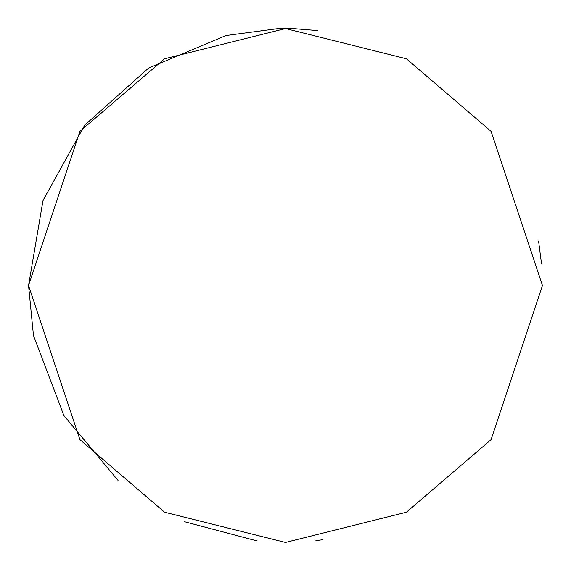 <?xml version="1.0" encoding="UTF-8"?>
<svg xmlns="http://www.w3.org/2000/svg" width="571" height="571" viewBox="0 0 571 571"><rect width="100%" height="100%" fill="white"/><g stroke="black" fill="none" stroke-linecap="round" stroke-linejoin="round"><path stroke-width="0.86" d="M118.04 480.389L63.895 415.56L33.461 335.498L28.55 285.5L79.94 131.33L164.584 58.777L285.5 28.55L406.416 58.777L491.06 131.33L542.45 285.5L491.06 439.67L406.416 512.223L285.5 542.45L164.584 512.223L79.94 439.67L28.55 285.5L42.996 200.564L84.658 125.235L148.517 68.113L226.052 35.523L277.527 28.671L294.522 28.707L317.619 30.563M541.558 264.087L538.589 241.14M323.022 539.695L315.906 540.644M256.665 540.83L184.212 521.644"/></g></svg>

